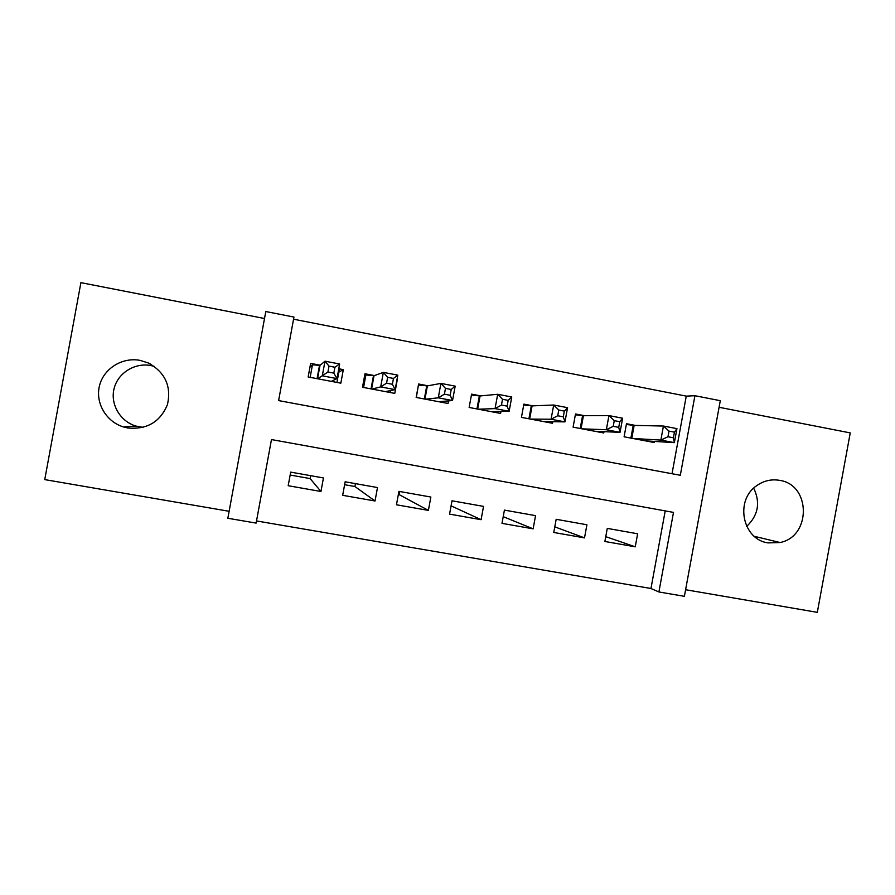 <?xml version="1.0" encoding="UTF-8"?>
<svg xmlns="http://www.w3.org/2000/svg" width="895" height="895" viewBox="0 0 895 895"><rect width="100%" height="100%" fill="white"/><g stroke="black" fill="none" stroke-linecap="round" stroke-linejoin="round"><path stroke-width="1.34" d="M143.077 427.396L135.928 426.065C120.165 421.388 110.107 404.216 114.079 388.631C117.86 372.98 134.798 362.43 150.931 365.563L154.276 366.379M127.694 427.967C146.97 429.745 160.216 421.959 167.443 404.596C171.538 386.26 165.172 372.387 148.346 362.978L140.101 360.383C122.324 356.926 103.652 368.539 99.49 385.756C95.116 402.929 106.214 421.836 123.588 426.971L127.694 427.967M753.702 488.178C760.582 502.61 758.244 515.341 746.687 526.394M768.1 542.896L780.082 542.527C811.351 536.519 810.993 484.654 779.579 480.346C771.378 478.948 763.771 480.716 756.767 485.627C734.571 500.26 742.425 539.607 768.1 542.896M256.127 523.094L227.845 518.261L265.793 311.538L293.952 317.054L278.613 400.591L680.312 475.267L694.923 395.713L720.296 400.692L684.395 596.316L658.899 591.964L673.499 512.399L271.465 439.568L256.127 523.094M264.506 318.508L80.897 282.652L44.75 479.608L229.131 511.291M685.604 589.727L817.314 612.348L850.25 432.9L719.088 407.281M256.529 520.946L650.967 588.496L658.899 591.964M338.78 368.762L343.322 369.635L338.836 372.141M320.197 365.216L310.643 363.381L308.148 376.974L340.838 383.172L343.322 369.635M374.412 375.564L364.981 373.763L362.497 387.267L394.773 393.386L397.246 379.928M425.986 393.531L425.326 393.632M427.944 385.79L418.625 384.011L416.164 397.436L448.026 403.466L448.496 400.882M478.993 401.799L478.266 401.855M480.783 395.892L471.587 394.136L469.137 407.46L500.596 413.423L500.954 411.476M532.961 405.86L523.877 404.126L521.438 417.372L552.506 423.257L552.797 421.69M584.48 415.694L575.507 413.982L573.091 427.15L603.767 432.956L604.013 431.658M605.77 536.664L635.249 546.811L604.886 541.475L607.28 528.386L637.643 533.778L635.249 546.811M554.788 526.864L584.513 537.884L553.759 532.469L556.175 519.301L586.919 524.772L584.513 537.884M503.214 516.661L533.129 528.833L501.994 523.351L504.422 510.105L535.557 515.643L533.129 528.833M451.08 505.843L481.096 519.682L449.558 514.122L452.009 500.797L483.535 506.391L481.096 519.682M398.398 494.23L428.403 510.396L396.463 504.78L398.924 491.355L430.853 497.038L428.403 510.396M344.62 484.698L354.923 486.522L375.027 500.999L342.673 495.304L345.146 481.801L377.5 487.551L375.027 500.999M650.967 588.496L665.209 510.9M323.442 477.941L290.685 472.124L288.19 485.716L320.958 491.489L323.442 477.941M672.022 473.723L686.264 396.127L293.549 319.202M635.349 425.416L626.489 423.727L624.095 436.805L654.39 442.544L654.592 441.436M310.666 475.67L310.129 478.579L290.148 475.032M354.923 486.522L355.46 483.636M399.248 494.387L399.774 491.512M686.264 396.127L694.923 395.713M310.129 478.579L320.958 491.489M645.575 440.877L674.371 442.645L660.857 440.083L663.43 426.042L634.107 425.393L626.355 424.487M669.001 431.11L663.43 426.042L676.944 428.627L674.371 442.645L673.398 437.789L674.438 432.151L669.001 431.11L667.972 436.749L673.398 437.789M667.972 436.749L660.857 440.083L632.955 438.483M674.438 432.151L676.944 428.627M594.839 431.267L620.034 432.341L606.34 429.734L608.936 415.593L583.339 415.705L575.362 414.799M614.261 420.65L608.936 415.593L622.629 418.222L620.034 432.341L618.725 427.374L619.765 421.702L614.261 420.65L613.22 426.333L618.725 427.374M613.22 426.333L606.34 429.734L582.063 428.85M619.765 421.702L622.629 418.222M543.478 421.545L564.958 421.881L551.074 419.24L553.692 405.01L531.932 405.894L523.709 404.999M558.771 410.044L553.692 405.01L567.564 407.672L564.958 421.881L563.302 416.824L564.353 411.107L558.771 410.044L557.719 415.761L563.302 416.824M557.719 415.761L551.074 419.24L530.522 419.095M564.353 411.107L567.564 407.672M494.219 412.215L494.32 411.622M491.444 411.689L509.132 411.286L495.058 408.612L497.687 394.281L480.067 395.959L471.408 395.075M502.509 399.282L497.687 394.281L511.761 396.977L509.132 411.286L507.118 406.129L508.17 400.367L502.509 399.282L501.457 405.043L507.118 406.129M501.457 405.043L495.058 408.612L478.333 409.205M508.17 400.367L511.761 396.977M442.454 402.414L442.645 401.385M416.32 397.458L418.424 385.096M438.763 401.71L452.534 400.535L438.27 397.827L440.911 383.407L427.385 385.89L418.603 385.063M445.475 388.385L440.911 383.407L455.186 386.137L452.534 400.535L450.151 395.277L451.214 389.482L445.475 388.385L444.412 394.192L450.151 395.277M444.412 394.192L438.27 397.827L425.483 399.192M451.214 389.482L455.186 386.137M390.03 392.48L390.377 390.6M363.571 387.479L365.865 374.994L364.668 375.464M385.387 391.607L395.154 389.649L380.688 386.897L383.351 372.376L374.032 375.71L365.865 374.994M387.647 377.332L383.351 372.376L397.816 375.139L395.154 389.649L392.39 384.279L393.464 378.44L387.647 377.332L386.573 383.172L392.39 384.279M386.573 383.172L380.688 386.897L371.94 389.056M393.464 378.44L397.816 375.139M336.945 382.433L339.25 369.915L338.612 369.702M310.151 377.354L312.456 364.791L309.927 367.241M331.329 381.371L336.979 378.607L322.301 375.822L324.986 361.188L319.996 365.384L312.456 364.791M329.002 366.122L324.986 361.188L339.652 363.996L336.979 378.607L333.824 373.125L334.898 367.252L329.002 366.122L327.917 372.007L333.824 373.125M327.917 372.007L317.703 378.786M334.898 367.252L339.652 363.996M634.152 425.393L631.792 438.27M633.235 425.304L630.885 438.091M583.428 415.705L581.056 428.66M582.578 415.638L580.217 428.504M532.077 405.894L529.683 418.927M531.294 405.838L528.911 418.782M480.067 395.959L477.65 409.082M479.351 395.914L476.957 408.948M427.385 385.89L424.968 399.103M426.747 385.868L424.342 398.98M374.032 375.71L371.593 388.989M373.472 375.699L371.045 388.889M319.996 365.384L317.535 378.753M319.504 365.384L317.065 378.663M148.346 362.978L150.382 363.974M780.082 542.527L754.306 536.318M123.588 426.971L135.928 426.065M634.107 425.393L631.747 438.259M583.339 415.705L580.956 428.638M531.932 405.894L529.538 418.905M479.888 395.959L477.482 409.049M427.183 385.902L424.767 399.058M373.808 375.721L371.38 388.956M319.761 365.406L317.322 378.719"/></g></svg>
